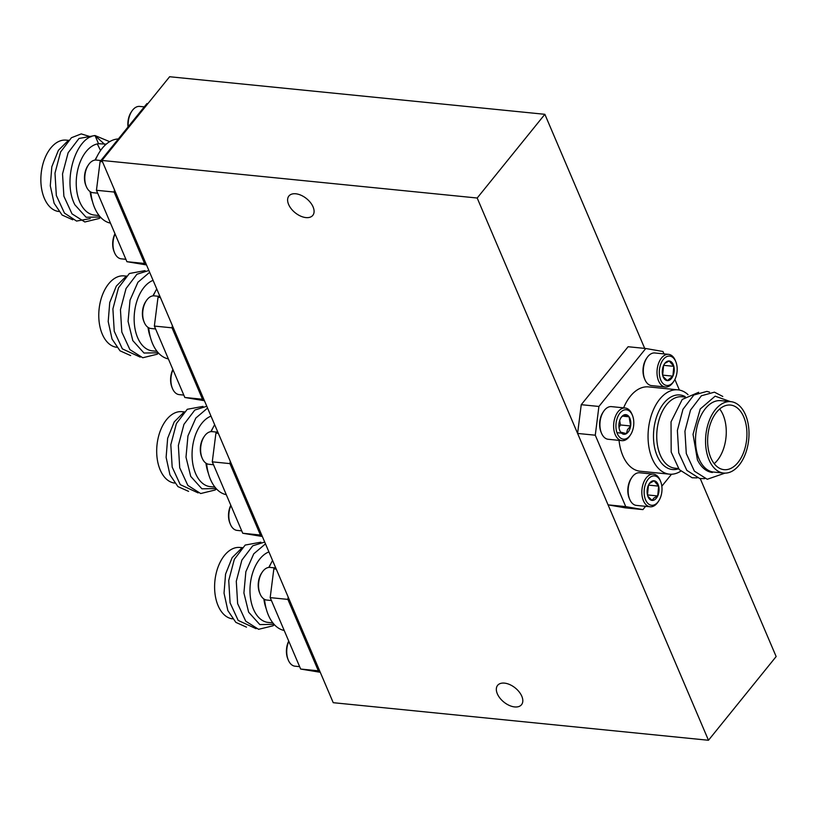 <?xml version="1.0" encoding="UTF-8"?>
<svg xmlns="http://www.w3.org/2000/svg" width="817" height="817" viewBox="0 0 817 817"><rect width="100%" height="100%" fill="white"/><g stroke="black" fill="none" stroke-linecap="round" stroke-linejoin="round"><path stroke-width="1.23" d="M313.085 206.915A15.38 9.069 -141 0 0 301.187 195.314A15.38 9.069 -141 0 0 288.891 196.019A15.38 9.069 -141 0 0 288.615 204.464A15.38 9.069 -141 0 0 300.503 216.056A15.38 9.069 -141 0 0 312.809 215.351A15.38 9.069 -141 0 0 313.085 206.915M521.808 696.247A15.38 9.069 -141 0 0 509.91 684.656A15.38 9.069 -141 0 0 497.614 685.361A15.38 9.069 -141 0 0 497.328 693.796A15.38 9.069 -141 0 0 509.226 705.398A15.38 9.069 -141 0 0 521.532 704.693A15.38 9.069 -141 0 0 521.808 696.247M708.472 740.263L477.189 198.02L544.868 114.309L169.619 76.737L101.941 160.449L333.234 702.691L708.472 740.263L776.15 656.551L700.251 478.609M477.189 198.02L101.941 160.449M644.705 348.399L544.868 114.309M730.48 401.627L715.13 396.174L700.24 408.99L693.03 434.297L697.422 459.859C701.19 467.406 706.174 471.623 712.373 472.512L712.73 471.94A35.887 21.548 -84.3 0 1 699.025 458.899A35.887 21.548 -84.3 0 1 699.066 420.02A35.887 21.548 -84.3 0 1 720.819 400.657L730.858 401.658A35.887 21.548 95.7 0 0 709.095 421.021A35.887 21.548 95.7 0 0 709.054 459.9A35.887 21.548 95.7 0 0 723.699 473.063A35.887 21.548 95.7 0 0 745.461 453.711A35.887 21.548 95.7 0 0 745.502 414.832A35.887 21.548 95.7 0 0 730.858 401.658M680.673 471.225A42.372 25.439 -84.3 0 1 669.491 474.166A42.372 25.439 -84.3 0 1 652.191 458.613A42.372 25.439 -84.3 0 1 652.242 412.697A42.372 25.439 -84.3 0 1 677.936 389.842A42.372 25.439 -84.3 0 1 688.047 394.682M677.936 389.842L648.565 386.901A42.372 25.439 95.7 0 0 623.626 407.846M619.031 440.363A42.372 25.439 95.7 0 0 622.83 455.672A42.372 25.439 95.7 0 0 640.119 471.225L669.491 474.166M710.79 457.755A32.466 19.496 95.7 0 0 724.046 469.673A32.466 19.496 95.7 0 0 743.725 452.148A32.466 19.496 95.7 0 0 743.766 416.976A32.466 19.496 95.7 0 0 730.51 405.058A32.466 19.496 95.7 0 0 710.831 422.573A32.466 19.496 95.7 0 0 710.79 457.755M714.211 463.668A32.466 19.496 95.7 0 0 723.096 414.903A32.466 19.496 95.7 0 0 719.685 408.99M723.699 473.063L712.72 471.971M663.966 353.884L662.955 351.494L645.767 348.502L628.099 346.735L581.244 404.691L598.912 406.457L595.276 435.206L625.74 506.622L642.918 509.614L645.583 506.326M642.918 509.614L625.24 507.847L608.062 504.855L625.74 506.622M595.276 435.206L577.599 433.439L608.062 504.855M577.599 433.439L581.244 404.691M724.965 473.135L707.246 479.273L694.389 471.143L686.29 453.558L684.932 431.202L690.518 410.063L701.394 395.775L714.456 392.16L722.779 396.459M704.693 478.639L699.689 478.517L686.842 470.388L678.733 452.802L677.375 430.447L682.971 409.307L693.837 395.019L706.899 391.404L709.544 392.129M697.146 477.884L692.132 477.761L679.284 469.632L671.176 452.046L671.033 421.848L682.256 399.431L698.668 392.293M661.841 486.207L671.523 474.228M645.767 348.502L598.912 406.457M679.397 390.056L674.883 379.466M653.396 474.136L639.691 472.767A16.401 9.845 95.7 0 0 634.503 474.514A16.401 9.845 95.7 0 0 631.786 477.567A16.401 9.845 95.7 0 0 629.621 499.126A16.401 9.845 95.7 0 0 636.423 505.406L650.128 506.775A16.401 9.845 -84.3 0 1 641.876 493.795A16.401 9.845 -84.3 0 1 648.208 475.882A16.401 9.845 -84.3 0 1 653.396 474.136A16.401 9.845 -84.3 0 1 660.207 480.416L660.667 481.55A14.767 8.864 95.7 0 0 649.872 477.475A14.767 8.864 95.7 0 0 644.725 497.267A14.767 8.864 95.7 0 0 656.265 503.701A14.767 8.864 95.7 0 0 658.716 500.954A14.767 8.864 95.7 0 0 660.667 481.55M658.716 500.954L658.042 501.975A16.401 9.845 -84.3 0 1 655.316 505.029A16.401 9.845 -84.3 0 1 650.128 506.775M655.203 499.35A9.865 5.923 95.7 0 0 657.716 495.95A9.865 5.923 95.7 0 0 658.645 486.125A9.865 5.923 95.7 0 0 654.009 480.764A9.865 5.923 95.7 0 0 649.29 483.664A9.865 5.923 95.7 0 0 648.432 485.227A9.865 5.923 95.7 0 0 647.493 495.051A9.865 5.923 95.7 0 0 647.993 496.624A9.865 5.923 95.7 0 0 652.129 500.413A9.865 5.923 95.7 0 0 655.203 499.35M647.861 496.287L652.129 500.413L653.866 498.074L657.716 495.95L658.645 486.125L654.009 480.764L649.484 483.521M629.621 499.126L629.161 497.992A14.767 8.864 -84.3 0 1 631.102 478.588L631.786 477.567M647.472 494.959L648.443 485.196M648.484 485.104L658.645 486.125M647.513 494.928L657.716 495.95M601.414 433L600.955 431.866A14.767 8.864 -84.3 0 1 602.221 413.596A14.767 8.864 -84.3 0 1 602.895 412.462L603.579 411.441A16.401 9.845 95.7 0 0 602.813 412.697A16.401 9.845 95.7 0 0 601.414 433A16.401 9.845 95.7 0 0 608.216 439.28L621.921 440.649A16.401 9.845 -84.3 0 1 614.098 430.937A16.401 9.845 -84.3 0 1 616.518 414.066A16.401 9.845 -84.3 0 1 625.189 408.01A16.401 9.845 -84.3 0 1 632.001 414.29L632.46 415.424A14.767 8.864 95.7 0 0 618.53 415.23A14.767 8.864 95.7 0 0 618.234 435.43A14.767 8.864 95.7 0 0 630.52 434.828A14.767 8.864 95.7 0 0 631.194 433.694A14.767 8.864 95.7 0 0 632.46 415.424M625.189 408.01L611.494 406.631A16.401 9.845 95.7 0 0 603.579 411.441M629.1 430.63A9.865 5.923 95.7 0 0 630.642 425.974A9.865 5.923 95.7 0 0 629.08 416.803A9.865 5.923 95.7 0 0 623.31 415.291A9.865 5.923 95.7 0 0 621.094 417.538A9.865 5.923 95.7 0 0 619.092 422.94A9.865 5.923 95.7 0 0 619.786 430.498A9.865 5.923 95.7 0 0 620.644 432.122A9.865 5.923 95.7 0 0 626.425 433.633A9.865 5.923 95.7 0 0 629.1 430.63M620.644 432.122L626.425 433.633L627.476 429.701L630.642 425.974L629.08 416.803L623.31 415.291L621.431 417.181M630.52 434.828L629.836 435.849A16.401 9.845 -84.3 0 1 621.921 440.649M619.02 427.526L620.44 424.952L619.684 420.489M622.401 416.139L629.08 416.803M616.968 432.683L626.425 433.633M620.44 424.952L630.642 425.974M644.797 379.343L644.337 378.2A14.767 8.864 -84.3 0 1 646.278 358.796L646.962 357.775A16.401 9.845 95.7 0 0 644.797 379.343A16.401 9.845 95.7 0 0 651.598 385.614L665.304 386.992A16.401 9.845 -84.3 0 1 657.052 374.002A16.401 9.845 -84.3 0 1 663.384 356.1A16.401 9.845 -84.3 0 1 668.572 354.343A16.401 9.845 -84.3 0 1 675.383 360.624L675.843 361.757A14.767 8.864 95.7 0 0 665.048 357.683A14.767 8.864 95.7 0 0 659.901 377.474A14.767 8.864 95.7 0 0 671.441 383.908A14.767 8.864 95.7 0 0 673.892 381.161A14.767 8.864 95.7 0 0 675.843 361.757M668.572 354.343L654.866 352.975A16.401 9.845 95.7 0 0 649.678 354.721A16.401 9.845 95.7 0 0 646.962 357.775M673.892 381.161L673.218 382.182A16.401 9.845 -84.3 0 1 670.491 385.236A16.401 9.845 -84.3 0 1 665.304 386.992M666.11 362.033A9.865 5.923 95.7 0 0 664.466 363.871A9.865 5.923 95.7 0 0 663.608 365.444A9.865 5.923 95.7 0 0 662.669 375.258A9.865 5.923 95.7 0 0 663.169 376.841A9.865 5.923 95.7 0 0 667.305 380.62A9.865 5.923 95.7 0 0 672.891 376.157A9.865 5.923 95.7 0 0 673.831 366.333A9.865 5.923 95.7 0 0 669.184 360.981A9.865 5.923 95.7 0 0 666.11 362.033M663.036 376.494L667.305 380.62L672.891 376.157L673.831 366.333L669.184 360.981L665.344 363.105M662.648 375.166L663.618 365.413M662.689 375.136L672.891 376.157M663.659 365.322L673.831 366.333M72.744 219.793L62.092 215.034L54.116 203.249L50.286 185.796L51.818 166.76L58.395 150.328L68.526 140.238M106.261 144.139L98.53 143.71A35.887 21.548 95.7 0 0 78.994 165.279A35.887 21.548 95.7 0 0 79.739 201.911A35.887 21.548 95.7 0 0 94.384 215.075L99.112 215.545M98.53 143.71L95.027 135.54C75.715 137.348 62.296 180.884 74.888 204.822L86.091 217.251L100.338 217.005M118.342 138.961A42.372 25.439 95.7 0 0 95.405 160.061M90.789 192.015A42.372 25.439 95.7 0 0 94.629 207.804A42.372 25.439 95.7 0 0 110.458 223.133M58.814 211.511A35.887 21.548 -84.3 0 1 44.363 198.368A35.887 21.548 -84.3 0 1 44.404 159.478A35.887 21.548 -84.3 0 1 66.157 140.126L68.342 140.34M114.421 189.697L114.125 192.046L96.447 190.279L100.093 161.531L146.948 103.575L147.846 103.667M146.509 264.933L126.911 261.695L144.589 263.472L114.125 192.046M144.589 263.472L145.988 263.707M100.542 150.553L97.325 143.925M90.912 136.868L81.23 133.906L71.436 137.726L60.57 152.003L54.984 173.153L56.332 195.498L64.441 213.084L76.543 221.07L90.227 218.599M105.158 145.14L104.688 144.384M104.668 144.343L95.129 135.755M94.731 135.602L78.994 138.481L68.128 152.759L62.531 173.909L63.889 196.254L71.998 213.85L84.845 221.979L99.174 218.486L100.685 217.393M109.652 141.678L95.027 135.54M100.093 161.531L102.513 161.776M126.911 261.695L96.447 190.279M100.9 160.53L96.345 160.071A16.401 9.845 95.7 0 0 92.903 160.724A16.401 9.845 95.7 0 0 88.44 164.881A16.401 9.845 95.7 0 0 86.275 186.439A16.401 9.845 95.7 0 0 93.077 192.72L97.683 193.18M86.275 186.439L85.816 185.306A14.767 8.864 -84.3 0 1 87.756 165.902L88.44 164.881M128.024 126.982A14.767 8.864 -84.3 0 1 129.413 115.606A14.767 8.864 -84.3 0 1 131.139 112.235L131.813 111.214A16.401 9.845 95.7 0 0 129.903 114.952A16.401 9.845 95.7 0 0 128.259 126.686M144.282 106.874L139.727 106.414A16.401 9.845 95.7 0 0 131.813 111.214M115.064 233.928A16.401 9.845 95.7 0 0 114.727 234.745A16.401 9.845 95.7 0 0 114.482 252.565L114.023 251.432A14.767 8.864 -84.3 0 1 114.237 235.388A14.767 8.864 -84.3 0 1 114.983 233.723M114.482 252.565A16.401 9.845 95.7 0 0 121.284 258.846L125.889 259.306M172.979 369.703A16.401 9.845 95.7 0 0 172.642 370.52A16.401 9.845 95.7 0 0 172.397 388.351L171.938 387.217A14.767 8.864 -84.3 0 1 172.152 371.173A14.767 8.864 -84.3 0 1 172.898 369.509M172.397 388.351A16.401 9.845 95.7 0 0 179.199 394.621L183.805 395.091M230.894 505.488A16.401 9.845 95.7 0 0 230.557 506.305A16.401 9.845 95.7 0 0 230.312 524.126L229.853 522.992A14.767 8.864 -84.3 0 1 230.067 506.948A14.767 8.864 -84.3 0 1 230.813 505.294M230.312 524.126A16.401 9.845 95.7 0 0 237.114 530.407L241.72 530.866M288.81 641.263A16.401 9.845 95.7 0 0 288.472 642.08A16.401 9.845 95.7 0 0 288.227 659.911L287.768 658.778A14.767 8.864 -84.3 0 1 287.982 642.734A14.767 8.864 -84.3 0 1 288.728 641.069M288.227 659.911A16.401 9.845 95.7 0 0 295.029 666.192L299.635 666.652M158.815 296.316L154.26 295.856A16.401 9.845 95.7 0 0 150.818 296.5A16.401 9.845 95.7 0 0 146.355 300.656A16.401 9.845 95.7 0 0 144.19 322.225A16.401 9.845 95.7 0 0 150.992 328.495L155.598 328.965M144.19 322.225L143.731 321.081A14.767 8.864 -84.3 0 1 145.671 301.677L146.355 300.656M216.73 432.091L212.175 431.642A16.401 9.845 95.7 0 0 208.733 432.285A16.401 9.845 95.7 0 0 204.27 436.441A16.401 9.845 95.7 0 0 202.105 458A16.401 9.845 95.7 0 0 208.907 464.281L213.513 464.74M202.105 458L201.646 456.866A14.767 8.864 -84.3 0 1 203.586 437.463L204.27 436.441M274.645 567.876L270.09 567.417A16.401 9.845 95.7 0 0 266.648 568.06A16.401 9.845 95.7 0 0 262.186 572.227A16.401 9.845 95.7 0 0 260.02 593.785A16.401 9.845 95.7 0 0 266.822 600.066L271.428 600.526M260.02 593.785L259.561 592.652A14.767 8.864 -84.3 0 1 261.501 573.248L262.186 572.227M130.659 355.579L120.007 350.81L112.031 339.035L108.201 321.571L109.733 302.535L116.31 286.103L126.441 276.023M153.085 280.354A35.887 21.548 95.7 0 0 137.654 337.687A35.887 21.548 95.7 0 0 152.299 350.85L157.027 351.33M149.654 272.296L137.92 282.263L130.036 300.135L128.075 321.398L132.803 340.607L144.006 353.036L158.253 352.791M156.752 288.952A42.372 25.439 95.7 0 0 153.32 295.836M148.704 327.791A42.372 25.439 95.7 0 0 152.544 343.589A42.372 25.439 95.7 0 0 168.373 358.918M116.729 347.286A35.887 21.548 -84.3 0 1 102.278 334.143A35.887 21.548 -84.3 0 1 102.319 295.264A35.887 21.548 -84.3 0 1 124.072 275.901L126.257 276.126M172.336 325.483L172.04 327.831L154.362 326.065L158.008 297.317L159.519 295.437M204.424 400.708L184.826 397.481L202.504 399.247L172.04 327.831M202.504 399.247L203.903 399.493M145.069 270.621L129.352 273.501L118.485 287.788L112.899 308.928L114.247 331.283L122.356 348.869L140.218 357.121M148.878 270.488L136.909 274.257L126.043 288.544L120.446 309.684L121.804 332.039L129.913 349.625L142.761 357.754L157.089 354.261L158.6 353.169M158.008 297.317L160.428 297.551M184.826 397.481L154.362 326.065M188.574 491.354L177.922 486.595L169.946 474.82L166.117 457.357L167.648 438.32L174.225 421.889L184.356 411.809M211 416.139A35.887 21.548 95.7 0 0 195.569 473.472A35.887 21.548 95.7 0 0 210.214 486.636L214.942 487.106M207.569 408.071L195.835 418.038L187.951 435.921L185.99 457.173L190.718 476.393L201.922 488.811L216.168 488.566M214.667 424.728A42.372 25.439 95.7 0 0 211.235 431.621M206.619 463.576A42.372 25.439 95.7 0 0 210.459 479.375A42.372 25.439 95.7 0 0 226.299 494.693M174.644 483.072A35.887 21.548 -84.3 0 1 160.193 469.928A35.887 21.548 -84.3 0 1 160.234 431.049A35.887 21.548 -84.3 0 1 181.987 411.686L184.172 411.901M230.251 461.258L229.955 463.617L212.277 461.84L215.923 433.092L217.434 431.213M262.339 536.493L242.741 533.256L260.419 535.033L229.955 463.617M260.419 535.033L261.818 535.278M202.984 406.396L187.267 409.286L176.401 423.563L170.814 444.714L172.173 467.058L180.271 484.655L198.133 492.906M206.793 406.274L194.824 410.042L183.958 424.329L178.361 445.469L179.72 467.814L187.828 485.41L200.676 493.539L215.004 490.047L216.515 488.954M215.923 433.092L218.343 433.337M242.741 533.256L212.277 461.84M246.489 627.139L235.837 622.37L227.861 610.595L224.032 593.132L225.563 574.096L232.14 557.664L242.271 547.584M268.926 551.914A35.887 21.548 95.7 0 0 253.484 609.247A35.887 21.548 95.7 0 0 268.129 622.411L272.858 622.891M265.484 543.856L253.75 553.824L245.866 571.696L243.905 592.958L248.634 612.168L259.837 624.596L274.083 624.351M272.582 560.513A42.372 25.439 95.7 0 0 269.15 567.396M264.534 599.351A42.372 25.439 95.7 0 0 268.385 615.15A42.372 25.439 95.7 0 0 284.214 630.479M232.559 618.857A35.887 21.548 -84.3 0 1 218.108 605.703A35.887 21.548 -84.3 0 1 218.149 566.824A35.887 21.548 -84.3 0 1 239.902 547.472L242.087 547.686M288.166 597.043L287.87 599.392L270.192 597.625L273.838 568.877L275.349 566.998M320.254 672.279L300.656 669.041L318.334 670.808L287.87 599.392M318.334 670.808L319.733 671.053M260.899 542.182L245.182 545.062L234.316 559.349L228.729 580.489L230.088 602.844L238.186 620.43L256.048 628.682M264.708 542.049L252.739 545.817L241.873 560.105L236.287 581.244L237.635 603.6L245.743 621.186L258.591 629.315L272.919 625.832L274.43 624.729M273.838 568.877L276.258 569.112M300.656 669.041L270.192 597.625M678.6 468.764A37.47 22.498 -84.3 0 1 657.144 455.784A37.47 22.498 -84.3 0 1 658.859 411.227A37.47 22.498 -84.3 0 1 685.249 396.633M684.748 397.042L682.052 396.776A35.887 21.548 95.7 0 0 660.289 416.129A35.887 21.548 95.7 0 0 660.248 455.018A35.887 21.548 95.7 0 0 674.893 468.182L678.427 468.539M92.474 201.513A35.887 21.548 -84.3 0 1 90.105 191.597M95.048 160.091A35.887 21.548 -84.3 0 1 96.978 156.578M150.389 337.288A35.887 21.548 -84.3 0 1 148.02 327.382M152.963 295.866A35.887 21.548 -84.3 0 1 154.893 292.363M208.304 473.074A35.887 21.548 -84.3 0 1 205.935 463.157M210.878 431.652A35.887 21.548 -84.3 0 1 212.808 428.149M266.219 608.849A35.887 21.548 -84.3 0 1 263.85 598.943M268.793 567.427A35.887 21.548 -84.3 0 1 270.723 563.924"/></g></svg>
